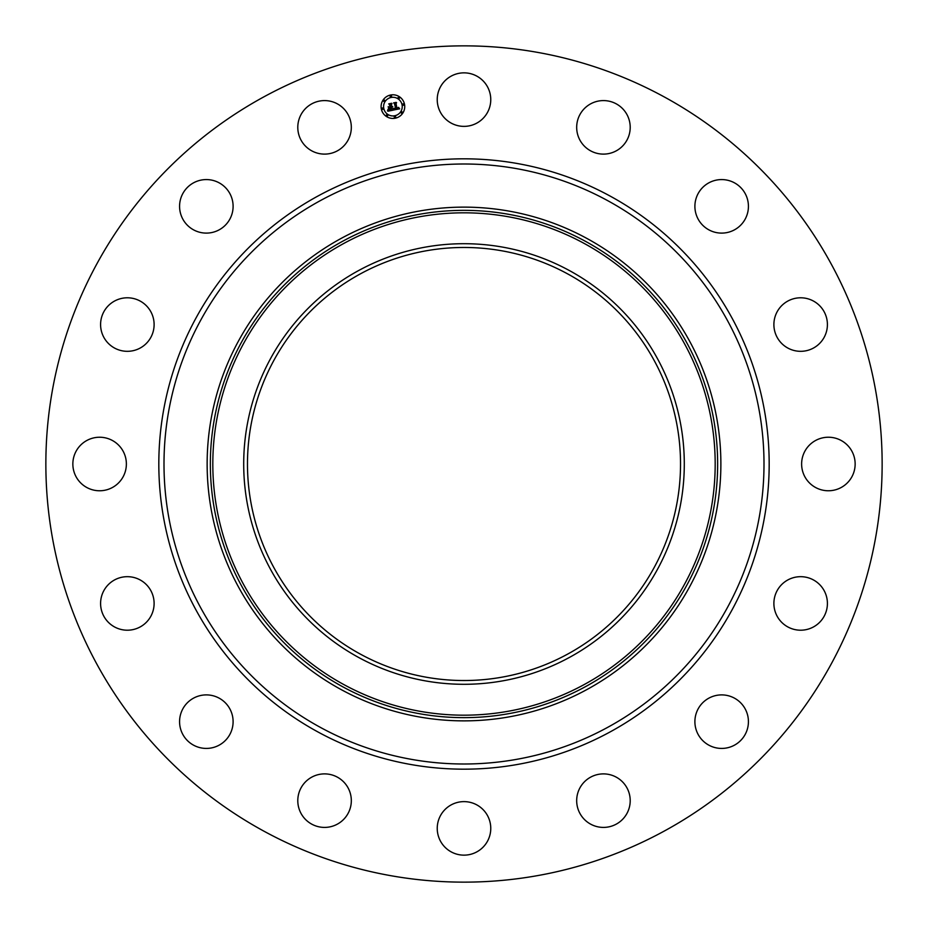 <?xml version="1.0" encoding="UTF-8"?>
<svg xmlns="http://www.w3.org/2000/svg" width="928" height="928" viewBox="0 0 928 928"><rect width="100%" height="100%" fill="white"/><g stroke="black" fill="none" stroke-linecap="round" stroke-linejoin="round"><path stroke-width="1.39" d="M440.51 86.78A26.761 26.761 0 0 1 476.83 76.131A26.761 26.761 0 0 1 487.49 112.439A26.761 26.761 0 0 1 451.17 123.099A26.761 26.761 0 0 1 440.51 86.78M263.529 830.954A418.145 418.145 0 0 1 97.046 263.529A418.145 418.145 0 0 1 664.471 97.046A418.145 418.145 0 0 1 830.954 664.471A418.145 418.145 0 0 1 263.529 830.954M587.146 238.577A256.859 256.859 0 0 1 587.146 689.423A256.859 256.859 0 0 1 207.141 464A256.859 256.859 0 0 1 587.146 238.577M358.382 270.674A220.296 220.296 0 0 1 657.326 358.382A220.296 220.296 0 0 1 569.618 657.326A220.296 220.296 0 0 1 270.674 569.618A220.296 220.296 0 0 1 358.382 270.674M360.192 654.02A216.526 216.526 0 0 1 273.98 360.192A216.526 216.526 0 0 1 567.808 273.98A216.526 216.526 0 0 1 654.02 567.808A216.526 216.526 0 0 1 360.192 654.02M341.342 821.489A26.761 26.761 0 0 1 303.711 817.44A26.761 26.761 0 0 1 307.771 779.81A26.761 26.761 0 0 1 345.402 783.858A26.761 26.761 0 0 1 341.342 821.489M714.131 180.658A26.761 26.761 0 0 1 747.342 198.801A26.761 26.761 0 0 1 729.199 232.023A26.761 26.761 0 0 1 695.977 213.869A26.761 26.761 0 0 1 714.131 180.658M213.869 747.342A26.761 26.761 0 0 1 180.658 729.199A26.761 26.761 0 0 1 198.801 695.977A26.761 26.761 0 0 1 232.023 714.131A26.761 26.761 0 0 1 213.869 747.342M803.52 297.946A26.761 26.761 0 0 1 827.254 327.422A26.761 26.761 0 0 1 797.778 351.167A26.761 26.761 0 0 1 774.045 321.691A26.761 26.761 0 0 1 803.52 297.946M124.48 630.054A26.761 26.761 0 0 1 100.746 600.578A26.761 26.761 0 0 1 130.222 576.833A26.761 26.761 0 0 1 153.955 606.309A26.761 26.761 0 0 1 124.48 630.054M841.22 440.51A26.761 26.761 0 0 1 851.869 476.83A26.761 26.761 0 0 1 815.561 487.49A26.761 26.761 0 0 1 804.901 451.17A26.761 26.761 0 0 1 841.22 440.51M86.78 487.49A26.761 26.761 0 0 1 76.131 451.17A26.761 26.761 0 0 1 112.439 440.51A26.761 26.761 0 0 1 123.099 476.83A26.761 26.761 0 0 1 86.78 487.49M821.489 586.658A26.761 26.761 0 0 1 817.44 624.289A26.761 26.761 0 0 1 779.81 620.229A26.761 26.761 0 0 1 783.858 582.598A26.761 26.761 0 0 1 821.489 586.658M106.511 341.342A26.761 26.761 0 0 1 110.56 303.711A26.761 26.761 0 0 1 148.19 307.771A26.761 26.761 0 0 1 144.142 345.402A26.761 26.761 0 0 1 106.511 341.342M747.342 714.131A26.761 26.761 0 0 1 729.199 747.342A26.761 26.761 0 0 1 695.977 729.199A26.761 26.761 0 0 1 714.131 695.977A26.761 26.761 0 0 1 747.342 714.131M180.658 213.869A26.761 26.761 0 0 1 198.801 180.658A26.761 26.761 0 0 1 232.023 198.801A26.761 26.761 0 0 1 213.869 232.023A26.761 26.761 0 0 1 180.658 213.869M630.054 803.52A26.761 26.761 0 0 1 600.578 827.254A26.761 26.761 0 0 1 576.833 797.778A26.761 26.761 0 0 1 606.309 774.045A26.761 26.761 0 0 1 630.054 803.52M297.946 124.48A26.761 26.761 0 0 1 327.422 100.746A26.761 26.761 0 0 1 351.167 130.222A26.761 26.761 0 0 1 321.691 153.955A26.761 26.761 0 0 1 297.946 124.48M487.49 841.22A26.761 26.761 0 0 1 451.17 851.869A26.761 26.761 0 0 1 440.51 815.561A26.761 26.761 0 0 1 476.83 804.901A26.761 26.761 0 0 1 487.49 841.22M586.658 106.511A26.761 26.761 0 0 1 624.289 110.56A26.761 26.761 0 0 1 620.229 148.19A26.761 26.761 0 0 1 582.598 144.142A26.761 26.761 0 0 1 586.658 106.511M381.315 108.924A11.832 11.832 0 0 1 390.607 95.016A11.832 11.832 0 0 1 404.515 104.307A11.832 11.832 0 0 1 395.224 118.216A11.832 11.832 0 0 1 381.315 108.924M383.774 108.437A9.315 9.315 0 0 1 391.094 97.475A9.315 9.315 0 0 1 402.056 104.794A9.315 9.315 0 0 1 394.725 115.756A9.315 9.315 0 0 1 383.774 108.437M393.623 110.003L394.029 108.402L396.024 109.133L394.284 103.194L396.604 102.73L396.012 103.46L397.01 108.506L398.332 107.404L397.091 108.889L398.367 108.483L398.611 107.404L399.666 108.831L393.623 110.003M393.263 109.724L393.797 108.228L393.263 109.724M394.504 108.808L395.595 108.785L394.586 103.692L393.588 102.892L396.175 102.382L393.89 102.973L394.725 103.623L395.78 108.901L394.504 108.808M387.869 111.221L388.403 109.539L389.493 110.362L391.349 110.096L390.874 107.729L390.99 109.875L388.774 109.782L390.827 109.771L390.444 107.81L389.041 108.982L388.612 106.859L390.792 107.3L389.505 104.214L391.999 103.716L391.303 104.539L391.732 106.72L392.474 106.384L391.813 107.091L392.753 106.604L391.894 107.52L393.136 110.177L387.869 111.221M387.533 110.803L388.032 109.26L387.533 110.803M388.194 106.685L388.774 108.924L388.194 106.685M390.27 106.964L389.841 104.794L388.728 103.866L391.662 103.275L389.041 103.948L390.421 107.068L389.238 107.161L390.27 106.964M394.272 117.125A0.719 0.719 0 0 1 394.829 116.278A0.719 0.719 0 0 1 395.676 116.847A0.719 0.719 0 0 1 395.119 117.694A0.719 0.719 0 0 1 394.272 117.125M381.837 108.82A0.719 0.719 0 0 1 382.406 107.973A0.719 0.719 0 0 1 383.241 108.541A0.719 0.719 0 0 1 382.684 109.376A0.719 0.719 0 0 1 381.837 108.82M386.338 115.548A0.719 0.719 0 0 1 386.895 114.701A0.719 0.719 0 0 1 387.742 115.269A0.719 0.719 0 0 1 387.173 116.104A0.719 0.719 0 0 1 386.338 115.548M390.143 96.384A0.719 0.719 0 0 1 390.711 95.538A0.719 0.719 0 0 1 391.546 96.106A0.719 0.719 0 0 1 390.99 96.953A0.719 0.719 0 0 1 390.143 96.384M383.415 100.885A0.719 0.719 0 0 1 383.983 100.038A0.719 0.719 0 0 1 384.818 100.607A0.719 0.719 0 0 1 384.262 101.442A0.719 0.719 0 0 1 383.415 100.885M403.982 104.412A0.719 0.719 0 0 1 403.425 105.258A0.719 0.719 0 0 1 402.578 104.69A0.719 0.719 0 0 1 403.146 103.855A0.719 0.719 0 0 1 403.982 104.412M402.404 112.346A0.719 0.719 0 0 1 401.847 113.193A0.719 0.719 0 0 1 401 112.624A0.719 0.719 0 0 1 401.569 111.789A0.719 0.719 0 0 1 402.404 112.346M399.492 97.684A0.719 0.719 0 0 1 398.924 98.53A0.719 0.719 0 0 1 398.077 97.962A0.719 0.719 0 0 1 398.646 97.127A0.719 0.719 0 0 1 399.492 97.684M607.828 200.726A299.999 299.999 0 0 1 727.274 607.828A299.999 299.999 0 0 1 320.172 727.274A299.999 299.999 0 0 1 200.726 320.172A299.999 299.999 0 0 1 607.828 200.726M610.311 196.179A305.184 305.184 0 0 1 731.821 610.311A305.184 305.184 0 0 1 317.689 731.821A305.184 305.184 0 0 1 196.179 317.689A305.184 305.184 0 0 1 610.311 196.179M585.603 686.592A253.634 253.634 0 0 1 241.408 585.603A253.634 253.634 0 0 1 342.397 241.408A253.634 253.634 0 0 1 686.592 342.397A253.634 253.634 0 0 1 585.603 686.592M343.58 243.565A251.175 251.175 0 0 1 684.435 343.58A251.175 251.175 0 0 1 584.42 684.435A251.175 251.175 0 0 1 243.565 584.42A251.175 251.175 0 0 1 343.58 243.565"/></g></svg>
